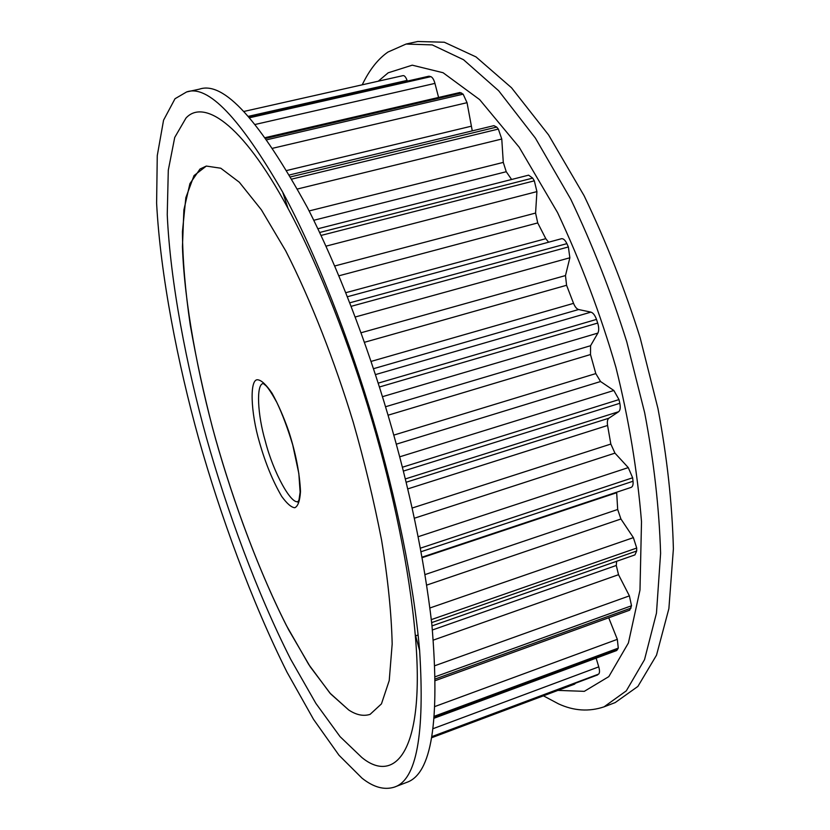 <?xml version="1.0" encoding="UTF-8"?>
<svg xmlns="http://www.w3.org/2000/svg" width="830" height="830" viewBox="0 0 830 830"><rect width="100%" height="100%" fill="white"/><g stroke="black" fill="none" stroke-linecap="round" stroke-linejoin="round"><path stroke-width="1.25" d="M348.714 709.982C356.288 715.004 363.416 716.466 370.087 714.371L381.447 703.882L389.229 680.538L392.175 643.987C391.449 613.422 387.921 578.769 381.561 540.029C373.863 500.604 364.443 461.407 353.3 422.429C334.853 361.787 310.897 300.18 285.738 250.899L261.398 209.834L239.32 182.237L220.78 168.22L206.317 166.062L194.023 175.597L185.847 197.654L182.434 231.674C182.642 259.645 185.256 290.749 190.257 325.007C196.378 359.795 203.765 393.918 212.418 427.357C229.63 491.111 256.19 565.697 286.381 625.457L308.729 664.498L329.946 693.112L348.714 709.982C356.288 715.004 363.416 716.466 370.087 714.371L381.447 703.882L389.229 680.538L392.175 643.987C391.449 613.422 387.921 578.769 381.561 540.029C373.863 500.604 364.443 461.407 353.3 422.429C334.853 361.787 310.897 300.18 285.738 250.899L261.398 209.834L239.32 182.237L220.78 168.22L206.317 166.062L200.009 169.03L189.925 183.638L183.876 209.969L182.444 246.79C184.395 303.614 198.246 376.229 215.52 438.717C233.064 501.227 259.427 573.177 288.632 629.773L310.202 666.76L330.62 693.87L348.714 709.982M438.593 97.452L434.941 83.394C433.872 79.607 432.513 77.356 430.874 76.651L428.82 76.225L248.979 116.968M472.27 130.87L467.041 102.681L463.14 94.153L459.945 92.504L265.496 137.573M511.591 179.488L506.248 171.717L503.281 162.4L501.766 139.025L498.353 129.075L496.693 127.083L493.912 125.652L289.608 174.923M548.599 242.204L545.808 238.687L537.726 222.928L535.578 213.061L536.917 191.606L534.323 180.826L532.684 178.108L528.606 175.161L317.88 228.769M422.055 557.169L631.184 487.376C632.73 486.65 633.342 484.606 633.031 481.244L632.636 477.79L628.279 467.612L614.957 453.139L610.828 444.05L607.581 425.468C607.021 421.796 607.446 419.378 608.867 418.216L618.64 411.721C620.249 410.352 620.643 407.54 619.823 403.297L618.993 399.593L613.847 390.484L600.557 381.53L595.805 373.593L590.493 354.535L590.576 345.716L597.88 333.089C599.042 330.672 598.98 327.331 597.704 323.057L596.49 319.415C594.975 315.265 593.128 312.837 590.929 312.132L578.593 309.528C576.684 308.957 575.003 306.903 573.551 303.365L566.579 285.281L565.479 275.57L569.857 257.777L568.374 246.956L566.89 243.647C565.168 240.098 563.363 238.459 561.485 238.718L347.376 296.746L561.485 238.718M432.025 625.893L634.929 554.897L636.662 551.016L636.703 548.049L633.383 537.633L620.933 518.999L617.686 509.485L616.649 492.221M435.543 680.538L629.69 610.175L631.526 605.765L629.389 595.867L618.516 574.702L616.285 565.469L616.638 561.298M434.339 718.137L616.617 650.554L618.288 648.126L617.323 639.349L608.712 617.779M431.828 737.113L598.648 674.105C599.737 672.943 599.779 670.536 598.762 666.864L596.127 658.149M574.453 684.159L575.501 683.256M407.333 81.091L407.084 80.406C405.839 77.117 404.521 75.509 403.141 75.603L243.833 111.469L403.141 75.603M378.262 81.205L388.191 72.801L412.24 65.176L443.075 72.729L479.636 99.6L519.155 147.18L557.573 212.605C581.218 263.069 600.671 314.684 615.933 367.441C628.798 419.088 637.326 470.496 641.507 521.676L639.982 590.099L628.403 642.97L608.815 676.616L584.289 691.349L557.916 690.394M362.222 84.816C369.381 69.917 377.951 59.003 387.932 52.072L406.077 44.052L432.233 44.893L463.534 59.729L498.674 90.761L535.402 138.112L570.76 199.21C592.693 245.296 611.357 292.803 626.754 341.752L644.671 412.759C653.916 461.314 659.217 508.178 660.597 553.34L656.468 613.131L644.516 659.684L626.318 690.83L604.033 706.849C588.989 711.901 573.831 710.916 558.538 703.871L543.422 695.831M406.077 44.052L417.76 41.5L444.32 42.237L476.015 56.917L511.529 87.762L548.537 134.875L584.092 195.704C606.108 241.613 624.793 288.954 640.148 337.748L657.962 408.547C667.071 456.977 672.217 503.737 673.389 548.838L668.887 608.598L656.52 655.171L637.897 686.42L615.206 702.574L604.033 706.849M394.271 787.151L406.555 782.441C431.662 774.12 440.097 721.395 431.849 624.285C423.964 557.003 409.387 487.418 388.139 415.498C366.953 343.568 337.613 266.606 307.38 207.521C259.614 120.298 223.644 80.832 199.48 89.132L186.626 91.943L175.016 98.729L163.562 120.194L157.264 155.667L156.611 203.153C160.366 275.093 177.796 363.353 198.754 438.873C220.033 514.403 251.552 601.428 287.076 672.31L313.553 719.392L339.014 755.259L362.025 778.177C373.448 787.265 384.197 790.264 394.271 787.151C416.473 780.169 424.929 734.664 419.627 650.616C413.651 581.768 396.035 497.751 373.178 420.271C349.575 339.937 315.919 253.492 282.708 192.197C239.901 117.85 207.874 84.432 186.626 91.943M185.993 118.047L174.725 137.438L168.293 170.223L167.245 214.617C170.275 282.21 186.594 366.072 206.494 437.929C226.704 509.796 256.833 592.558 290.697 659.279L315.888 703.394L340.041 736.615L361.756 757.417C393.877 784.08 425.956 753.931 415.176 634.079C409.491 569.681 393.14 491.9 372.006 420.219C350.156 345.903 319.042 265.859 288.062 208.475C240.638 120.163 202.655 99.735 185.993 118.047M298.478 501.247C291.838 506.217 273.205 472.312 265.351 441.311C257.497 414.741 255.951 383.782 263.328 383.543L266.036 385.774C268.505 388.315 272.095 393.856 276.805 402.374C282.428 414.201 287.74 428.405 292.741 444.984L298.842 473.557L300.118 492.18L298.976 500.034L297.742 502.14L298.478 501.247M257.954 379.818C249.332 378.107 250.598 412.469 259.551 442.577C265.465 463.296 272.852 481.234 281.692 496.392C286.973 503.654 291.34 507.441 294.795 507.732C297.991 506.279 299.889 500.864 300.502 491.485C299.661 473.245 295.771 453.273 288.83 431.569C283.684 416.888 278.081 404.106 272.033 393.202C266.295 384.83 261.606 380.368 257.954 379.818M597.621 674.915L431.849 737.05M598.648 674.105L431.932 736.584M598.762 666.864L433.167 728.636M617.51 649.683L434.391 717.556M618.288 648.126L434.505 716.186M617.323 639.349L435.148 706.423M631.08 608.068L435.511 678.878M631.526 605.765L435.47 676.658M629.389 595.867L435.086 665.629M618.516 574.702L433.385 640.086M616.285 565.469L432.44 629.97M418.133 634.991L415.332 635.977M636.662 551.016L431.673 622.593M636.703 548.049L431.33 619.616M633.383 537.633L429.93 607.975M620.933 518.999L426.713 585.098M617.686 509.485L425.053 574.578M616.669 492.73L422.148 557.677M633.031 481.244L421.059 551.722M632.636 477.79L420.405 548.174M628.279 467.612L418.185 536.709M614.957 453.139L414.367 518.231M610.828 444.05L412.137 508.043M607.581 425.468L407.727 488.912M608.867 418.216L406.119 482.261M618.64 411.721L405.31 478.941M619.823 403.297L403.359 471.087M618.993 399.593L402.374 467.238M613.847 390.484L399.676 456.832M600.557 381.53L396.294 444.185M595.805 373.593L393.783 435.117M590.493 354.535L388.056 415.208M590.576 345.716L385.535 406.752M597.88 333.089L382.454 396.688M597.704 323.057L379.414 386.998M596.49 319.415L378.19 383.149M590.929 312.132L375.43 374.61M578.593 309.528L373.479 368.707M573.551 303.365L371.041 361.424M566.579 285.281L364.432 342.302M565.479 275.57L361.019 332.768M569.857 257.777L355.199 317.008M568.374 246.956L351.121 306.332M566.89 243.647L349.762 302.815M545.808 238.687L345.768 292.7M537.726 222.928L338.858 275.809M535.578 213.061L334.708 265.984M536.917 191.606L325.972 246.168M534.323 180.826L321.034 235.44M532.684 178.108L319.643 232.493M506.248 171.717L313.771 220.282M503.281 162.4L309.123 210.945M501.766 139.025L297.555 188.97M498.353 129.075L291.994 179.052M496.693 127.083L290.728 176.852M470.983 126.285L286.973 170.451M467.041 102.681L272.925 148.207M463.14 94.153L267.042 139.72M461.573 92.97L266.046 138.33M434.941 83.394L255.36 124.417M430.874 76.651L249.664 117.736M429.483 76.246L249.114 117.123M407.084 80.406L248.398 116.325M574.723 684.096L431.725 737.714M415.176 634.079L419.627 650.616M288.062 208.475L282.708 192.197"/></g></svg>
